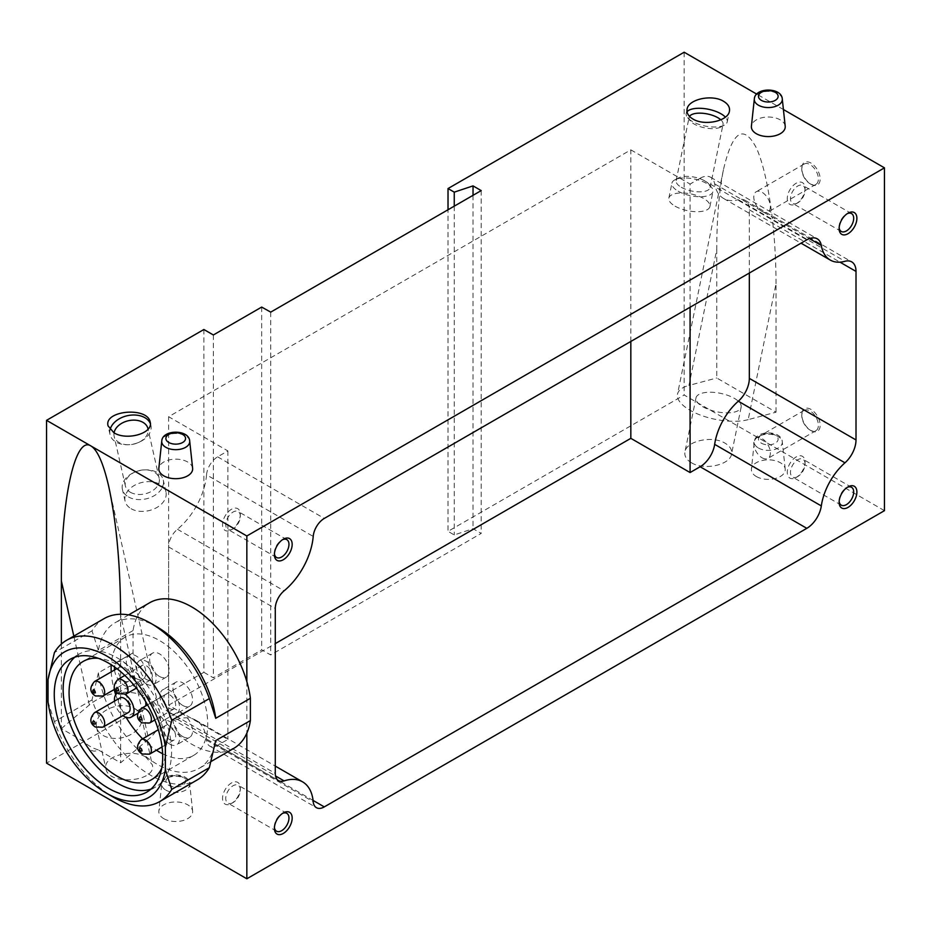 <?xml version="1.0" encoding="UTF-8"?>
<svg xmlns="http://www.w3.org/2000/svg" width="931" height="931" viewBox="0 0 931 931"><rect width="100%" height="100%" fill="white"/><g stroke="black" fill="none" stroke-linecap="round" stroke-linejoin="round"><path stroke-width="0.7" stroke-dasharray="4.66 3.49" d="M810.971 184.28A12.987 7.495 -120 0 0 820.153 178.973A12.987 7.495 -120 0 0 810.971 163.065A12.987 7.495 -120 0 0 801.789 168.371A12.987 7.495 -120 0 0 810.971 184.28L810.086 183.768A11.731 6.773 -120 0 0 815.952 184.35A11.731 6.773 -120 0 0 815.952 170.792A11.731 6.773 -120 0 0 804.221 164.019A11.731 6.773 -120 0 0 801.789 169.395A11.731 6.773 -120 0 0 810.086 183.768L810.971 184.28M810.971 430.611A12.987 7.495 -120 0 0 820.153 425.304A12.987 7.495 -120 0 0 810.971 409.396A12.987 7.495 -120 0 0 801.789 414.702A12.987 7.495 -120 0 0 810.971 430.611L810.086 430.087A11.731 6.773 -120 0 0 815.952 430.669A11.731 6.773 -120 0 0 815.952 417.123A11.731 6.773 -120 0 0 804.221 410.35A11.731 6.773 -120 0 0 801.789 415.726A11.731 6.773 -120 0 0 810.086 430.087L810.971 430.611M884.45 510.665L684.157 395.023L448.02 531.357L448.02 209.766M684.157 52.217L684.157 395.023M783.413 109.521L756.705 94.101M776.012 412.189L776.012 283.722L748.198 419.648L776.012 412.189L716.754 377.986L716.754 249.52L688.94 385.434L716.754 377.986M776.012 283.722C776.023 229.084 767.866 172.805 756.321 147.843C743.462 123.683 732.499 130.992 723.434 169.768C719.058 191.693 716.835 218.285 716.754 249.52M748.198 419.648A41.907 17.107 -168.4 0 1 701.555 415.505A41.907 17.107 -168.4 0 1 677.512 394.139A41.907 17.107 -168.4 0 1 688.94 385.434M61.365 644.043L61.365 728.589L83.86 741.576C88.62 750.258 93.368 753.004 98.127 749.816L120.623 762.803L148.646 739.156L120.623 615.193L120.623 762.803M233.774 748.373A84.081 48.54 60 0 1 173.527 730.404A84.081 48.54 60 0 1 133.063 652.829L133.063 630.555A84.081 48.54 60 0 1 149.693 602.741M120.623 614.262L120.623 615.193M246.843 681.62L246.843 733.139M133.063 652.829L98.395 672.845A84.081 48.54 -120 0 0 138.859 750.421A84.081 48.54 -120 0 0 199.106 768.389A84.081 48.54 -120 0 0 215.724 740.587M133.063 630.555L98.395 650.56A84.081 48.54 -120 0 1 115.025 622.758A84.081 48.54 -120 0 1 157.071 626.924M104.109 618.615A93.123 53.765 -120 0 0 92.006 630.857L98.395 650.56M98.395 672.845L92.006 699.937A93.123 53.765 -120 0 0 197.232 779.922M92.006 699.937L54.429 721.63A93.123 53.765 -120 0 0 113.093 796.994M92.006 630.857L54.429 652.55M54.429 721.63L48.028 701.927M690.08 307.23L690.08 184.07L700.135 178.263L806.805 239.849M749.339 273.016L749.339 209.824A20.866 12.045 120 0 0 745.021 200.27A20.866 12.045 120 0 0 738.306 199.711L844.964 261.297M700.135 178.263A20.866 12.045 120 0 1 710.574 177.239A20.866 12.045 120 0 1 714.659 183.896A45.677 26.371 120 0 0 723.608 198.478A45.677 26.371 120 0 0 738.306 199.711M203.877 329.504L203.877 672.31L46.55 763.152M192.624 468.316A16.933 9.776 0 0 0 175.726 459.146A16.933 9.776 0 0 0 158.84 468.316M785.205 126.197A16.933 9.776 0 0 0 768.308 117.027A16.933 9.776 0 0 0 751.41 126.197M163.763 818.64A16.933 9.776 0 0 0 182.685 820.642A16.933 9.776 0 0 0 192.624 811.122A16.933 9.776 0 0 0 175.726 801.952A16.933 9.776 0 0 0 158.84 811.122A16.933 9.776 0 0 0 163.763 818.64M756.333 476.521A16.933 9.776 0 0 0 775.267 478.522A16.933 9.776 0 0 0 785.205 469.003A16.933 9.776 0 0 0 768.308 459.833A16.933 9.776 0 0 0 751.41 469.003A16.933 9.776 0 0 0 756.333 476.521M691.372 462.707C703.976 470.667 730.125 465.058 731.545 454.095C732.243 449.859 730.102 446.24 725.121 443.226C712.518 435.266 686.368 440.875 684.96 451.838C684.25 456.074 686.391 459.693 691.372 462.707M145.853 757.136C131.539 748.024 102.166 756.67 105.971 768.878C108.718 786.09 157.269 781.714 152.277 764.7L145.853 757.136M203.877 672.31L213.362 677.791L261.681 649.896L270.723 654.935L481.199 533.416L473.029 528.692L454.247 534.953L448.02 531.357M270.723 312.129L270.723 654.935M481.199 190.599L481.199 533.416M473.029 195.324L473.029 528.692M454.247 206.17L454.247 534.953M213.362 334.974L213.362 677.791M261.681 307.079L261.681 649.896M274.436 553.631A10.299 5.947 -60 0 1 274.401 552.77A10.299 5.947 -60 0 1 281.686 540.155A10.299 5.947 -60 0 1 282.442 539.759M233.041 528.889A10.299 5.947 -60 0 1 227.886 529.402A10.299 5.947 -60 0 1 227.886 517.508A10.299 5.947 -60 0 1 238.185 511.55A10.299 5.947 -60 0 1 240.326 516.274A10.299 5.947 -60 0 1 233.041 528.889L231.435 529.82A12.569 7.262 -60 0 1 222.544 524.688A12.569 7.262 -60 0 1 231.435 509.292A12.569 7.262 -60 0 1 240.326 514.424A12.569 7.262 -60 0 1 231.435 529.82L233.041 528.889M274.436 827.322A10.299 5.947 -60 0 1 274.401 826.472A10.299 5.947 -60 0 1 281.686 813.845A10.299 5.947 -60 0 1 282.442 813.461M233.041 802.592A10.299 5.947 -60 0 1 227.886 803.104A10.299 5.947 -60 0 1 227.886 791.199A10.299 5.947 -60 0 1 238.185 785.252A10.299 5.947 -60 0 1 240.326 789.977A10.299 5.947 -60 0 1 233.041 802.592L231.435 803.511A12.569 7.262 -60 0 1 222.544 798.379A12.569 7.262 -60 0 1 231.435 782.994A12.569 7.262 -60 0 1 240.326 788.126A12.569 7.262 -60 0 1 231.435 803.511L233.041 802.592M839.157 501.285A10.299 5.947 -60 0 1 839.122 500.424A10.299 5.947 -60 0 1 846.407 487.809A10.299 5.947 -60 0 1 847.163 487.413M797.762 476.556A10.299 5.947 -60 0 1 792.607 477.056A10.299 5.947 -60 0 1 792.607 465.163A10.299 5.947 -60 0 1 802.906 459.216A10.299 5.947 -60 0 1 805.047 463.929A10.299 5.947 -60 0 1 797.762 476.556L796.156 477.475A12.569 7.262 -60 0 1 787.265 472.343A12.569 7.262 -60 0 1 796.156 456.946A12.569 7.262 -60 0 1 805.047 462.079A12.569 7.262 -60 0 1 796.156 477.475L797.762 476.556M839.157 227.583A10.299 5.947 -60 0 1 839.122 226.733A10.299 5.947 -60 0 1 846.407 214.107A10.299 5.947 -60 0 1 847.163 213.711M797.762 202.853A10.299 5.947 -60 0 1 792.607 203.365A10.299 5.947 -60 0 1 792.607 191.46A10.299 5.947 -60 0 1 802.906 185.513A10.299 5.947 -60 0 1 805.047 190.227A10.299 5.947 -60 0 1 797.762 202.853L796.156 203.773A12.569 7.262 -60 0 1 787.265 198.64A12.569 7.262 -60 0 1 796.156 183.244A12.569 7.262 -60 0 1 805.047 188.376A12.569 7.262 -60 0 1 796.156 203.773L797.762 202.853M630.834 341.444L630.834 149.856L168.616 416.716L227.874 450.918L217.633 456.842A15.757 9.101 120 0 0 206.542 474.845L313.212 536.419M630.834 149.856L690.08 184.07M168.616 416.716L168.616 705.186L227.874 739.4L217.633 745.324A15.757 9.101 120 0 1 209.754 746.103A15.757 9.101 120 0 1 206.542 740.122A52.38 30.234 120 0 0 195.871 720.245A52.38 30.234 120 0 0 177.437 719.314A15.757 9.101 120 0 1 171.886 719.035A15.757 9.101 120 0 1 168.616 711.831L168.616 546.928A15.757 9.101 120 0 1 177.437 529.262A52.38 30.234 120 0 0 206.542 474.845M168.616 705.186L275.285 643.612M227.874 450.918L227.874 739.4M162.622 753.749A68.3 39.428 -120 0 0 193.59 755.413A68.3 39.428 -120 0 0 193.59 676.546A68.3 39.428 -120 0 0 125.289 637.107A68.3 39.428 -120 0 0 111.243 664.757M111.231 671.879A68.3 39.428 -120 0 0 114.164 689.545M115.723 694.724A68.3 39.428 -120 0 0 126.092 717.347M142.618 738.818A68.3 39.428 -120 0 0 156.443 750.188M145.655 701.59A13.825 7.983 -120 0 0 138.894 689.149A13.825 7.983 -120 0 0 129.176 686.368A13.825 7.983 -120 0 0 127.047 697.447A13.825 7.983 -120 0 0 136.089 709.631A13.825 7.983 -120 0 0 143.002 710.318A13.825 7.983 -120 0 0 145.713 705.907M182.79 705.465A13.825 7.983 -120 0 0 189.703 706.152A13.825 7.983 -120 0 0 189.703 690.185A13.825 7.983 -120 0 0 175.866 682.202A13.825 7.983 -120 0 0 173.748 693.281A13.825 7.983 -120 0 0 182.79 705.465M182.79 736.596A13.825 7.983 -120 0 0 189.703 737.282A13.825 7.983 -120 0 0 189.703 721.316A13.825 7.983 -120 0 0 175.866 713.332A13.825 7.983 -120 0 0 173.748 724.411A13.825 7.983 -120 0 0 182.79 736.596M136.089 678.501A13.825 7.983 -120 0 0 143.002 679.188A13.825 7.983 -120 0 0 143.002 663.221A13.825 7.983 -120 0 0 129.176 655.238A13.825 7.983 -120 0 0 127.047 666.317A13.825 7.983 -120 0 0 136.089 678.501M159.434 676.418A13.825 7.983 -120 0 0 166.346 677.105A13.825 7.983 -120 0 0 166.346 661.138A13.825 7.983 -120 0 0 152.521 653.155A13.825 7.983 -120 0 0 150.403 664.234A13.825 7.983 -120 0 0 159.434 676.418M161.726 768.203A68.3 39.428 -120 0 0 151.509 700.834A68.3 39.428 -120 0 0 98.279 658.31M150.997 789.081A76.679 44.269 -120 0 0 155.698 786.951A76.679 44.269 -120 0 0 155.698 698.413A76.679 44.269 -120 0 0 79.019 654.144A76.679 44.269 -120 0 0 74.841 657.158M146.4 683.948A13.825 7.983 -120 0 0 153.312 684.622A13.825 7.983 -120 0 0 153.312 668.656A13.825 7.983 -120 0 0 139.487 660.673A13.825 7.983 -120 0 0 137.369 671.763A13.825 7.983 -120 0 0 146.4 683.948M146.4 679.49A8.379 4.841 -120 0 0 150.589 679.909A8.379 4.841 -120 0 0 150.589 670.239A8.379 4.841 -120 0 0 142.21 665.397A8.379 4.841 -120 0 0 140.918 672.112A8.379 4.841 -120 0 0 146.4 679.49M114.548 669.971A13.825 7.983 -120 0 0 124.23 685.344A13.825 7.983 -120 0 0 131.143 686.031A13.825 7.983 -120 0 0 131.143 670.064A13.825 7.983 -120 0 0 117.318 662.081A13.825 7.983 -120 0 0 114.536 666.968M124.23 680.898A8.379 4.841 -120 0 0 128.42 681.317A8.379 4.841 -120 0 0 128.42 671.635A8.379 4.841 -120 0 0 120.041 666.794A8.379 4.841 -120 0 0 118.761 673.509A8.379 4.841 -120 0 0 124.23 680.898M169.745 744.125A13.825 7.983 -120 0 0 176.657 744.812A13.825 7.983 -120 0 0 176.657 728.845A13.825 7.983 -120 0 0 162.832 720.862A13.825 7.983 -120 0 0 160.714 731.941A13.825 7.983 -120 0 0 169.745 744.125M169.745 739.68A8.379 4.841 -120 0 0 173.934 740.087A8.379 4.841 -120 0 0 173.934 730.416A8.379 4.841 -120 0 0 165.555 725.575A8.379 4.841 -120 0 0 164.275 732.29A8.379 4.841 -120 0 0 169.745 739.68M169.745 712.995A13.825 7.983 -120 0 0 176.657 713.681A13.825 7.983 -120 0 0 176.657 697.715A13.825 7.983 -120 0 0 162.832 689.731A13.825 7.983 -120 0 0 160.714 700.81A13.825 7.983 -120 0 0 169.745 712.995M169.745 708.538A8.379 4.841 -120 0 0 173.934 708.957A8.379 4.841 -120 0 0 173.934 699.286A8.379 4.841 -120 0 0 165.555 694.445A8.379 4.841 -120 0 0 164.275 701.159A8.379 4.841 -120 0 0 169.745 708.538M125.15 694.468A13.825 7.983 -120 0 0 117.609 693.06L129.176 686.368M114.548 701.101A13.825 7.983 -120 0 0 122.927 715.625M120.041 697.936A8.379 4.841 -120 0 0 118.761 704.651A8.379 4.841 -120 0 0 124.23 712.029A8.379 4.841 -120 0 0 128.42 712.448M134.89 708.654A23.042 15.955 167.3 0 1 141.489 716.975A23.042 15.955 167.3 0 1 122.531 737.62A23.042 15.955 167.3 0 1 96.533 727.134A23.042 15.955 167.3 0 1 108.566 708.887A23.042 15.955 167.3 0 1 134.89 708.654M61.365 728.589L89.388 704.942A41.907 29.012 167.3 0 1 131.574 692.606A41.907 29.012 167.3 0 1 159.888 712.809A41.907 29.012 167.3 0 1 148.646 739.156M98.127 749.816A41.907 29.012 167.3 0 1 83.86 741.576M131.085 508.698A20.948 14.512 -12.7 0 0 155.011 508.489A20.948 14.512 -12.7 0 0 165.951 491.905A20.948 14.512 -12.7 0 0 142.327 482.374A20.948 14.512 -12.7 0 0 125.091 501.134A20.948 14.512 -12.7 0 0 131.085 508.698M128.42 496.91A20.948 14.512 -12.7 0 0 152.347 496.689A20.948 14.512 -12.7 0 0 163.286 480.105A20.948 14.512 -12.7 0 0 145.527 469.852A20.948 14.512 -12.7 0 0 134.041 472.448A20.948 14.512 -12.7 0 0 122.415 489.345A20.948 14.512 -12.7 0 0 128.42 496.91M130.34 492.243A17.317 11.998 -12.7 0 0 150.124 492.068A17.317 11.998 -12.7 0 0 159.178 478.348A17.317 11.998 -12.7 0 0 144.491 469.876A17.317 11.998 -12.7 0 0 134.995 472.017A17.317 11.998 -12.7 0 0 125.382 485.994A17.317 11.998 -12.7 0 0 130.34 492.243M114.071 432.845A17.317 11.998 -12.7 0 0 114.141 436.255A17.317 11.998 -12.7 0 0 119.098 442.504A17.317 11.998 -12.7 0 0 128.827 444.739A17.317 11.998 -12.7 0 0 138.323 442.586A17.317 11.998 -12.7 0 0 148.052 429.249M110.079 429.68A20.948 14.512 -12.7 0 0 110.021 434.498A20.948 14.512 -12.7 0 0 116.026 442.062A20.948 14.512 -12.7 0 0 127.791 444.762A20.948 14.512 -12.7 0 0 139.266 442.155A20.948 14.512 -12.7 0 0 150.892 425.258A20.948 14.512 -12.7 0 0 150.356 423.57M734.303 398.328A23.042 9.403 -168.4 0 1 741.146 407.161A23.042 9.403 -168.4 0 1 716.684 411.758A23.042 9.403 -168.4 0 1 695.992 397.921A23.042 9.403 -168.4 0 1 710.597 392.23A23.042 9.403 -168.4 0 1 734.303 398.328M675.08 206.17A20.948 8.554 11.6 0 0 696.632 211.709A20.948 8.554 11.6 0 0 709.911 206.542A20.948 8.554 11.6 0 0 691.093 193.962A20.948 8.554 11.6 0 0 668.854 198.14A20.948 8.554 11.6 0 0 675.08 206.17M678.14 191.181A20.948 8.554 11.6 0 0 699.705 196.72A20.948 8.554 11.6 0 0 712.971 191.553A20.948 8.554 11.6 0 0 711.575 187.364A20.948 8.554 11.6 0 0 694.165 178.973A20.948 8.554 11.6 0 0 674.859 179.846A20.948 8.554 11.6 0 0 671.926 183.151A20.948 8.554 11.6 0 0 678.14 191.181M681.283 187.271A17.317 7.076 11.6 0 0 699.111 191.856A17.317 7.076 11.6 0 0 710.085 187.573A17.317 7.076 11.6 0 0 708.933 184.117A17.317 7.076 11.6 0 0 694.538 177.181A17.317 7.076 11.6 0 0 678.571 177.902A17.317 7.076 11.6 0 0 676.15 180.637A17.317 7.076 11.6 0 0 681.283 187.271M689.499 116.398A17.317 7.076 11.6 0 0 689.08 117.422A17.317 7.076 11.6 0 0 690.232 120.89A17.317 7.076 11.6 0 0 694.223 124.067A17.317 7.076 11.6 0 0 720.594 127.105A17.317 7.076 11.6 0 0 723.026 124.37A17.317 7.076 11.6 0 0 720.838 119.831M687.02 111.767A20.948 8.554 11.6 0 0 686.194 113.454A20.948 8.554 11.6 0 0 687.59 117.643A20.948 8.554 11.6 0 0 692.408 121.484A20.948 8.554 11.6 0 0 724.306 125.15A20.948 8.554 11.6 0 0 727.239 121.845A20.948 8.554 11.6 0 0 725.377 117.131M762.082 457.808A11.731 6.773 -120 0 0 767.947 458.389A11.731 6.773 -120 0 0 767.947 444.843A11.731 6.773 -120 0 0 756.216 438.059A11.731 6.773 -120 0 0 754.424 447.462A11.731 6.773 -120 0 0 762.082 457.808M762.082 211.477A11.731 6.773 -120 0 0 767.947 212.059A11.731 6.773 -120 0 0 767.947 198.512A11.731 6.773 -120 0 0 756.216 191.739A11.731 6.773 -120 0 0 754.424 201.131A11.731 6.773 -120 0 0 762.082 211.477M749.339 209.824L839.983 262.158M714.659 183.896L809.423 238.604M217.633 456.842L324.291 518.427M177.437 529.262L284.095 590.836M168.616 546.928L275.285 608.502M168.616 711.831L275.285 773.405M177.437 719.314L275.529 775.954M206.542 740.122L313.212 801.707M217.633 745.324L313.072 800.427M117.911 679.421A8.379 4.841 -120 0 0 116.631 686.135A8.379 4.841 -120 0 0 122.101 693.525A8.379 4.841 -120 0 0 126.29 693.932M94.566 681.504A8.379 4.841 -120 0 0 93.275 688.218A8.379 4.841 -120 0 0 98.756 695.608A8.379 4.841 -120 0 0 102.945 696.027M141.268 739.598A8.379 4.841 -120 0 0 139.976 746.313A8.379 4.841 -120 0 0 145.457 753.703A8.379 4.841 -120 0 0 149.647 754.122M141.268 708.468A8.379 4.841 -120 0 0 139.976 715.183A8.379 4.841 -120 0 0 145.457 722.572A8.379 4.841 -120 0 0 149.647 722.98M94.566 712.646A8.379 4.841 -120 0 0 93.275 719.36A8.379 4.841 -120 0 0 98.756 726.739A8.379 4.841 -120 0 0 102.945 727.158M89.388 704.942L73.828 636.106M782.284 98.977A14 8.088 0 0 0 768.308 91.389A14 8.088 0 0 0 754.331 98.977M189.703 441.096A14 8.088 0 0 0 175.726 433.509A14 8.088 0 0 0 161.761 441.096M758.404 447.997A14 8.088 0 0 0 774.057 449.65A14 8.088 0 0 0 782.284 441.783A14 8.088 0 0 0 768.308 434.195A14 8.088 0 0 0 754.331 441.783A14 8.088 0 0 0 758.404 447.997M761.36 443.168A9.822 5.667 0 0 0 777.792 440.631A9.822 5.667 0 0 0 765.759 433.683A9.822 5.667 0 0 0 761.36 443.168M165.834 790.116A14 8.088 0 0 0 181.487 791.769A14 8.088 0 0 0 189.703 783.902A14 8.088 0 0 0 175.726 776.314A14 8.088 0 0 0 161.761 783.902A14 8.088 0 0 0 165.834 790.116M168.779 785.287A9.822 5.667 0 0 0 185.222 782.75A9.822 5.667 0 0 0 173.189 775.802A9.822 5.667 0 0 0 168.779 785.287M723.434 169.768L677.512 394.139M211.256 761.383L199.106 768.389M128.653 614.891L115.025 622.758M274.401 552.77L274.401 554.62M281.686 540.155L283.28 539.224M286.829 539.643L238.185 511.55M276.53 557.483L227.886 529.402M240.326 516.274L240.326 514.424M274.401 826.472L274.401 828.322M281.686 813.845L283.28 812.926M286.829 813.345L238.185 785.252M276.53 831.185L227.886 803.104M240.326 789.977L240.326 788.126M839.122 500.424L839.122 502.275M846.407 487.809L848.001 486.89M851.551 487.297L802.906 459.216M841.252 505.149L792.607 477.056M805.047 463.929L805.047 462.079M839.122 226.733L839.122 228.584M846.407 214.107L848.001 213.187M851.551 213.595L802.906 185.513M841.252 231.447L792.607 203.365M805.047 190.227L805.047 188.376M745.021 200.27L851.69 261.855M723.608 198.478L801.032 243.177M710.574 177.239L817.232 238.813M171.886 719.035L278.544 780.62M195.871 720.245L275.285 766.097M209.754 746.103L316.412 807.677M125.289 637.107L83.208 661.406M193.59 755.413L151.509 779.701M79.019 654.144L70.139 659.276M155.698 786.951L146.819 792.083M152.521 653.155L139.487 660.673M166.346 677.105L153.312 684.622M142.21 665.397L124.824 675.429M150.589 679.909L136.38 688.114M129.176 655.238L117.318 662.081M143.002 679.188L131.143 686.031M120.041 666.794L116.841 668.644M128.42 681.317L114.816 689.173M175.866 713.332L162.832 720.862M189.703 737.282L176.657 744.812M165.555 725.575L158.305 729.764M173.934 740.087L162.041 746.953M175.866 682.202L162.832 689.731M189.703 706.152L176.657 713.681M165.555 694.445L147.552 704.837M173.934 708.957L154.837 719.989M143.002 710.318L137.741 713.355M96.533 727.134L105.971 768.878M141.489 716.975L152.277 764.7M108.764 486.634L159.888 712.809M165.951 491.905L163.286 480.105M125.091 501.134L122.415 489.345M134.995 472.017L134.041 472.448M144.491 469.876L145.527 469.852M159.178 478.348L147.936 428.609M125.382 485.994L114.141 436.255M138.323 442.586L139.266 442.155M128.827 444.739L127.791 444.762M150.892 425.258L150.17 422.08M110.021 434.498L108.077 425.874M695.992 397.921L684.96 451.838M741.146 407.161L731.545 454.095M709.911 206.542L712.971 191.553M668.854 198.14L671.926 183.151M678.571 177.902L674.859 179.846M708.933 184.117L711.575 187.364M710.085 187.573L723.026 124.37M676.15 180.637L689.08 117.422M720.594 127.105L724.306 125.15M690.232 120.89L687.59 117.643M727.239 121.845L729.427 111.185M686.194 113.454L687.078 109.125M785.205 469.003L782.284 441.783C781.726 429.913 754.89 429.913 754.331 441.783L751.41 469.003M192.624 811.122L189.703 783.902C189.144 772.032 162.32 772.032 161.761 783.902L158.84 811.122M801.789 415.726L801.789 414.702M804.221 410.35L756.216 438.059M815.952 430.669L767.947 458.389M801.789 169.395L801.789 168.371M804.221 164.019L756.216 191.739M815.952 184.35L767.947 212.059"/><path stroke-width="1.4" d="M120.623 614.262C120.32 564.372 116.363 521.837 108.764 486.634C103.504 463.766 97.615 450.232 91.087 446.054L246.843 535.977L884.45 167.848L783.413 109.521M756.705 94.101L684.157 52.217L448.02 188.551L448.02 209.766M884.45 167.848L884.45 510.665L246.843 878.783L46.55 763.152L46.55 420.335L90.901 445.949C75.097 435.371 61.039 499.668 61.365 580.979L61.365 644.043M211.256 761.383L233.774 748.373A84.081 48.54 60 0 0 246.843 733.139L246.843 878.783M128.653 614.891L149.693 602.741A84.081 48.54 60 0 1 246.843 681.62L246.843 535.977M246.843 681.62A84.081 48.54 -120 0 1 250.392 698.285L250.392 720.571L215.724 740.587L209.335 767.679L171.758 789.372A93.123 53.765 -120 0 1 159.655 801.614A93.123 53.765 -120 0 1 113.093 796.994L106.693 793.305A84.081 48.54 -120 0 0 165.357 769.669L171.758 789.372M246.843 733.139A84.081 48.54 -120 0 0 250.392 720.571M250.392 698.285L215.724 718.301A84.081 48.54 -120 0 0 157.071 626.924L150.671 623.235A93.123 53.765 -120 0 0 104.109 618.615L66.532 640.319A93.123 53.765 -120 0 0 54.429 652.55L48.028 679.642A84.081 48.54 -120 0 1 106.693 656.006A84.081 48.54 -120 0 1 165.357 747.384L165.357 769.669M215.724 718.301L209.335 698.599A93.123 53.765 -120 0 0 150.671 623.235M159.655 801.614L197.232 779.922A93.123 53.765 -120 0 0 209.335 767.679M209.335 698.599L171.758 720.291A93.123 53.765 -120 0 0 66.532 640.319M48.028 679.642L48.028 701.927A84.081 48.54 -120 0 0 106.693 793.305M171.758 720.291L165.357 747.384M108.473 788.289A76.679 44.269 -120 0 0 146.819 792.083A76.679 44.269 -120 0 0 146.819 703.545A76.679 44.269 -120 0 0 70.139 659.276A76.679 44.269 -120 0 0 58.385 720.722A76.679 44.269 -120 0 0 108.473 788.289M275.285 643.612L630.834 438.338L690.08 472.552L690.08 307.23M690.08 472.552L700.135 466.745A20.866 12.045 120 0 0 714.659 444.355L821.317 505.929A45.677 26.371 120 0 1 844.964 462.812A20.866 12.045 120 0 0 856.008 439.956L856.008 271.41A20.866 12.045 120 0 0 851.69 261.855A20.866 12.045 120 0 0 844.964 261.297A45.677 26.371 120 0 1 830.266 260.063A45.677 26.371 120 0 1 821.317 245.481A20.866 12.045 120 0 0 817.232 238.813A20.866 12.045 120 0 0 806.805 239.849L324.291 518.427A15.757 9.101 120 0 0 313.212 536.419A52.38 30.234 120 0 1 284.095 590.836A15.757 9.101 120 0 0 275.285 608.502L275.285 773.405A15.757 9.101 120 0 0 278.544 780.62A15.757 9.101 120 0 0 284.095 780.9A52.38 30.234 120 0 1 302.54 781.831A52.38 30.234 120 0 1 313.212 801.707A15.757 9.101 120 0 0 316.412 807.677A15.757 9.101 120 0 0 324.291 806.898L806.805 528.331A20.866 12.045 120 0 0 821.317 505.929M749.339 273.016L749.339 378.37A20.866 12.045 120 0 1 738.306 401.226A45.677 26.371 120 0 0 714.659 444.355M448.02 188.551L454.247 192.147L473.029 185.886L481.199 190.599L270.723 312.129L261.681 307.079L213.362 334.974L203.877 329.504L46.55 420.335M161.761 441.096L158.84 468.316A16.933 9.776 0 0 0 163.763 475.834A16.933 9.776 0 0 0 182.685 477.824A16.933 9.776 0 0 0 192.624 468.316L189.703 441.096C189.144 429.226 162.32 429.226 161.761 441.096A14 8.088 0 0 0 165.834 447.311A14 8.088 0 0 0 181.487 448.963A14 8.088 0 0 0 189.703 441.096M754.331 98.977L751.41 126.197A16.933 9.776 0 0 0 756.333 133.715A16.933 9.776 0 0 0 775.267 135.705A16.933 9.776 0 0 0 785.205 126.197L782.284 98.977C781.726 87.107 754.89 87.107 754.331 98.977A14 8.088 0 0 0 758.404 105.191A14 8.088 0 0 0 774.057 106.844A14 8.088 0 0 0 782.284 98.977M723.585 101.304C712.134 94.066 688.358 99.163 687.078 109.125C686.438 112.977 688.381 116.27 692.908 119.005C704.36 126.244 728.135 121.146 729.427 111.185C730.055 107.333 728.112 104.039 723.585 101.304M113.919 432.764C126.93 441.05 153.638 433.183 150.17 422.08C147.68 406.44 103.539 410.42 108.077 425.874L113.919 432.764M848.001 233.716A12.569 7.262 -60 0 1 839.122 228.584A12.569 7.262 -60 0 1 848.001 213.187A12.569 7.262 -60 0 1 856.892 218.32A12.569 7.262 -60 0 1 848.001 233.716M848.001 507.407A12.569 7.262 -60 0 1 839.122 502.275A12.569 7.262 -60 0 1 848.001 486.89A12.569 7.262 -60 0 1 856.892 492.022A12.569 7.262 -60 0 1 848.001 507.407M283.28 833.454A12.569 7.262 -60 0 1 274.401 828.322A12.569 7.262 -60 0 1 283.28 812.926A12.569 7.262 -60 0 1 292.171 818.058A12.569 7.262 -60 0 1 283.28 833.454M283.28 559.752A12.569 7.262 -60 0 1 274.401 554.62A12.569 7.262 -60 0 1 283.28 539.224A12.569 7.262 -60 0 1 292.171 544.356A12.569 7.262 -60 0 1 283.28 559.752M473.029 185.886L473.029 195.324M454.247 192.147L454.247 206.17M282.442 539.759A10.299 5.947 -60 0 1 286.829 539.643A10.299 5.947 -60 0 1 288.412 547.894A10.299 5.947 -60 0 1 281.686 556.971A10.299 5.947 -60 0 1 276.53 557.483A10.299 5.947 -60 0 1 274.436 553.631M282.442 813.461A10.299 5.947 -60 0 1 286.829 813.345A10.299 5.947 -60 0 1 288.412 821.596A10.299 5.947 -60 0 1 281.686 830.673A10.299 5.947 -60 0 1 276.53 831.185A10.299 5.947 -60 0 1 274.436 827.322M847.163 487.413A10.299 5.947 -60 0 1 851.551 487.297A10.299 5.947 -60 0 1 853.133 495.56A10.299 5.947 -60 0 1 846.407 504.637A10.299 5.947 -60 0 1 841.252 505.149A10.299 5.947 -60 0 1 839.157 501.285M847.163 213.711A10.299 5.947 -60 0 1 851.551 213.595A10.299 5.947 -60 0 1 853.133 221.857A10.299 5.947 -60 0 1 846.407 230.935A10.299 5.947 -60 0 1 841.252 231.447A10.299 5.947 -60 0 1 839.157 227.583M630.834 438.338L630.834 341.444M156.443 750.188A68.3 39.428 -120 0 0 159.434 752.027A68.3 39.428 -120 0 0 162.622 753.749M111.243 664.757A68.3 39.428 -120 0 0 111.231 671.879M114.164 689.545A68.3 39.428 -120 0 0 115.723 694.724M126.092 717.347A68.3 39.428 -120 0 0 142.618 738.818M145.713 705.907A13.825 7.983 -120 0 0 145.655 701.59M98.279 658.31A68.3 39.428 -120 0 0 83.208 661.406A68.3 39.428 -120 0 0 72.746 716.125A68.3 39.428 -120 0 0 117.364 776.314A68.3 39.428 -120 0 0 151.509 779.701A68.3 39.428 -120 0 0 161.726 768.203M74.841 657.158A76.679 44.269 -120 0 0 68.557 719.651A76.679 44.269 -120 0 0 117.364 783.157A76.679 44.269 -120 0 0 150.997 789.081M114.536 666.968A13.825 7.983 -120 0 0 114.548 669.971M122.927 715.625A13.825 7.983 -120 0 0 124.23 716.474A13.825 7.983 -120 0 0 131.143 717.161A13.825 7.983 -120 0 0 133.436 706.664A13.825 7.983 -120 0 0 125.15 694.468M117.318 693.211L117.597 693.048A13.825 7.983 -120 0 0 117.318 693.211A13.825 7.983 -120 0 0 114.548 701.101M102.945 727.158L128.42 712.448A8.379 4.841 -120 0 0 128.42 702.765A8.379 4.841 -120 0 0 120.041 697.936L94.566 712.646C89.353 718.488 89.632 723.306 95.404 727.076L102.945 727.158A8.379 4.841 -120 0 0 102.945 717.475A8.379 4.841 -120 0 0 94.566 712.646M148.052 429.249A17.317 11.998 -12.7 0 0 147.936 428.609A17.317 11.998 -12.7 0 0 130.794 420.312A17.317 11.998 -12.7 0 0 114.071 432.845M150.356 423.57A20.948 14.512 -12.7 0 0 129.386 415.331A20.948 14.512 -12.7 0 0 110.079 429.68M720.838 119.831A17.317 7.076 11.6 0 0 703.673 113.373A17.317 7.076 11.6 0 0 689.499 116.398M725.377 117.131A20.948 8.554 11.6 0 0 705.291 108.729A20.948 8.554 11.6 0 0 687.02 111.767M738.306 401.226L844.964 462.812M749.339 378.37L856.008 439.956M839.983 262.158L856.008 271.41M809.423 238.604L821.317 245.481M275.529 775.954L284.095 780.9M313.072 800.427L324.291 806.898M700.135 466.745L806.805 528.331M126.29 693.932A8.379 4.841 -120 0 0 126.29 684.262A8.379 4.841 -120 0 0 117.911 679.421C112.709 685.274 112.988 690.08 118.749 693.851L126.29 693.932L136.38 688.114M117.364 690.79A1.676 0.966 -120 0 0 118.388 689.324A1.676 0.966 -120 0 0 116.34 688.137A1.676 0.966 -120 0 0 117.364 690.79M102.945 696.027A8.379 4.841 -120 0 0 102.945 686.345A8.379 4.841 -120 0 0 94.566 681.504C89.353 687.357 89.632 692.175 95.404 695.946L102.945 696.027L114.816 689.173M94.008 692.873A1.676 0.966 -120 0 0 95.043 691.407A1.676 0.966 -120 0 0 92.984 690.22A1.676 0.966 -120 0 0 94.008 692.873M149.647 754.122A8.379 4.841 -120 0 0 149.647 744.439A8.379 4.841 -120 0 0 141.268 739.598C136.054 745.452 136.333 750.27 142.106 754.04L149.647 754.122L162.041 746.953M140.709 750.968A1.676 0.966 -120 0 0 141.733 749.502A1.676 0.966 -120 0 0 139.685 748.326A1.676 0.966 -120 0 0 140.709 750.968M149.647 722.98A8.379 4.841 -120 0 0 149.647 713.309A8.379 4.841 -120 0 0 141.268 708.468C136.054 714.321 136.333 719.128 142.106 722.898L149.647 722.98L154.837 719.989M140.709 719.838A1.676 0.966 -120 0 0 141.733 718.371A1.676 0.966 -120 0 0 139.685 717.184A1.676 0.966 -120 0 0 140.709 719.838M94.008 724.004A1.676 0.966 -120 0 0 95.043 722.549A1.676 0.966 -120 0 0 92.984 721.362A1.676 0.966 -120 0 0 94.008 724.004M73.828 636.106L61.365 580.979M761.36 100.362A9.822 5.667 0 0 0 777.792 97.813A9.822 5.667 0 0 0 765.759 90.866A9.822 5.667 0 0 0 761.36 100.362M168.779 442.481A9.822 5.667 0 0 0 185.222 439.932A9.822 5.667 0 0 0 173.189 432.985A9.822 5.667 0 0 0 168.779 442.481M801.032 243.177L830.266 260.063M275.285 766.097L302.54 781.831M124.824 675.429L117.911 679.421M116.841 668.644L94.566 681.504M158.305 729.764L141.268 739.598M147.552 704.837L141.268 708.468M137.741 713.355L131.143 717.161"/></g></svg>
